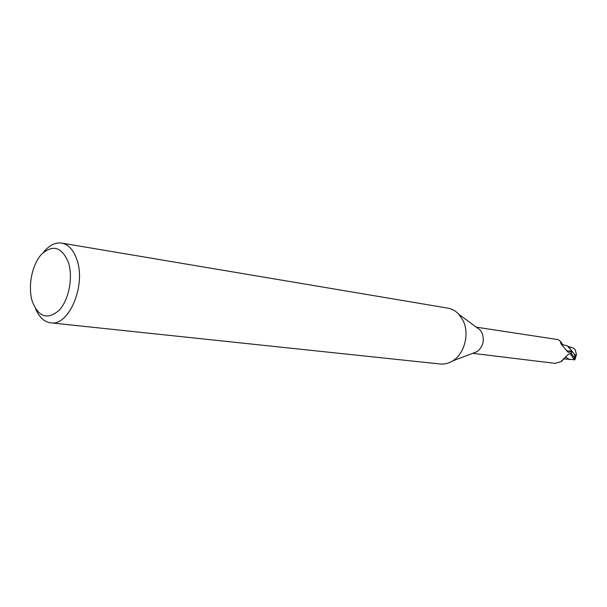 <?xml version="1.0" encoding="UTF-8"?>
<svg xmlns="http://www.w3.org/2000/svg" width="607" height="607" viewBox="0 0 607 607"><rect width="100%" height="100%" fill="white"/><g stroke="black" fill="none" stroke-linecap="round" stroke-linejoin="round"><path stroke-width="0.91" d="M43.363 252.466C49.03 245.349 55.116 242.216 61.633 243.081L447.791 308.128C452.033 308.872 455.743 310.966 458.938 314.396L462.982 320.413C469.803 333.63 464.552 353.942 452.564 360.953C448.565 363.403 444.423 364.42 440.143 363.995L50.707 322.833C44.205 321.915 39.182 317.264 35.638 308.88M476.859 327.598L480.023 329.927L481.943 332.75C484.758 340.497 483.126 346.802 477.049 351.665L473.377 353.062M61.633 243.081C68.424 244.431 73.5 249.94 76.869 259.606C86.308 285.26 68.895 326.437 50.707 322.833M68.379 262.338C73.364 277.369 68.834 300.306 58.909 310.488C47.3 320.117 38.416 317.059 32.254 301.315C27.717 286.512 31.921 264.864 41.397 254.439C52.672 244.158 61.664 246.791 68.379 262.338M567.34 345.831L571.483 350.474L571.088 353.046L574.268 357.629L574.723 359.723L563.25 358.866M472.678 353.327L555.193 363.373L561.293 361.552L567.879 354.738L571.187 353.016L571.172 350.087L570.906 351.096L568.835 352.439L567.97 352.106L561.414 344.412L560.519 342.78L561.08 342.045L558.387 339.654L476.26 327.158M570.906 351.096L566.566 350.869M560.769 343.479L560.64 342.652M561.08 342.045L562.742 344.738L567.242 345.778L571.172 350.087M575.489 358.509L574.457 354.42L571.483 350.474L571.096 353.039M568.888 346.696L573.114 347.993L568.327 346.445L571.483 350.474L567.242 345.778M561.877 360.353L561.293 361.552M573.114 347.993L575.178 349.609L576.46 354.541L575.664 355.012L575.231 356.59M575.664 355.012L574.457 354.42M570.739 347.28L569.48 346.961M569.715 359.693L565.276 356.916M571.551 350.634L571.506 353.077M574.412 360.004L570.087 353.426M574.905 355.793L574.268 357.629M477.049 351.665L452.564 360.953M561.634 360.672L561.293 361.415M480.023 329.927L458.938 314.396M575.55 357.515L576.46 354.541M564.017 359.003L563.114 359.003M574.723 359.723L575.664 358.191"/></g></svg>
